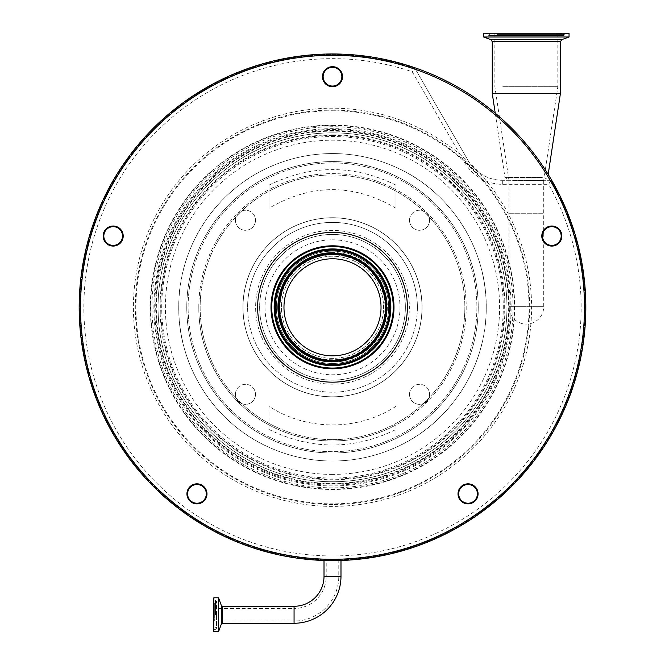 <?xml version="1.0" encoding="UTF-8"?>
<svg xmlns="http://www.w3.org/2000/svg" width="665" height="665" viewBox="0 0 665 665"><rect width="100%" height="100%" fill="white"/><g stroke="black" fill="none" stroke-linecap="round" stroke-linejoin="round"><path stroke-width="0.5" stroke-dasharray="3.33 2.49" d="M214.712 608.492L214.712 621.052L214.712 608.492L294.063 608.492L294.063 621.052L294.063 608.492A32.153 32.153 0 0 0 326.216 576.339L338.784 576.339L326.216 576.339L326.216 559.88M214.712 621.052L294.063 621.052A44.713 44.713 0 0 0 338.784 576.339L338.784 559.88M242.933 307.305A89.567 89.567 0 0 1 332.5 217.729A89.567 89.567 0 0 1 422.067 307.305A89.567 89.567 0 0 1 332.5 396.872A89.567 89.567 0 0 1 242.933 307.305A89.567 89.567 0 0 1 332.5 217.729A89.567 89.567 0 0 1 422.067 307.305A89.567 89.567 0 0 1 332.5 396.872A89.567 89.567 0 0 1 242.933 307.305M332.5 396.806A89.501 89.501 0 0 1 242.999 307.305A89.501 89.501 0 0 1 332.5 217.796A89.501 89.501 0 0 1 422.001 307.305A89.501 89.501 0 0 1 332.5 396.806A89.501 89.501 0 0 1 242.999 307.305A89.501 89.501 0 0 1 332.5 217.796A89.501 89.501 0 0 1 422.001 307.305A89.501 89.501 0 0 1 332.5 396.806A89.501 89.501 0 0 0 422.001 307.305A89.501 89.501 0 0 0 332.5 217.796M332.5 380.156A72.859 72.859 0 0 1 259.641 307.305A72.859 72.859 0 0 1 332.5 234.446A72.859 72.859 0 0 1 405.359 307.305A72.859 72.859 0 0 1 332.5 380.156A72.859 72.859 0 0 1 259.641 307.305A72.859 72.859 0 0 1 332.5 234.446A72.859 72.859 0 0 1 405.359 307.305A72.859 72.859 0 0 1 332.5 380.156A72.859 72.859 0 0 0 405.359 307.305A72.859 72.859 0 0 0 332.5 234.446M332.5 439.648A132.343 132.343 0 0 0 464.843 307.305A132.343 132.343 0 0 0 332.5 174.953A132.343 132.343 0 0 0 200.157 307.305A132.343 132.343 0 0 0 332.5 439.648A132.343 132.343 0 0 1 200.157 307.305A132.343 132.343 0 0 1 332.5 174.953A132.343 132.343 0 0 1 464.843 307.305A132.343 132.343 0 0 1 332.5 439.648A132.343 132.343 0 0 0 464.843 307.305A132.343 132.343 0 0 0 332.5 174.953M414.993 68.487A252.658 252.658 0 0 0 79.842 307.305A252.658 252.658 0 0 0 332.5 559.963C343.448 559.805 343.448 559.805 332.5 559.963C343.448 559.805 343.448 559.805 332.5 559.963A252.658 252.658 0 0 1 79.842 307.305A252.658 252.658 0 0 1 414.993 68.487L412.275 71.795L464.502 162.252L467.977 160.248L414.993 68.487L467.977 160.248A40.108 40.108 0 0 0 502.707 180.298A40.108 40.108 0 0 1 467.977 160.248M332.5 559.963A252.658 252.658 0 0 0 550.928 180.298L502.707 180.298L550.928 180.298A252.658 252.658 0 0 1 332.5 559.963C321.544 559.805 321.544 559.805 332.5 559.963C321.544 559.805 321.544 559.805 332.5 559.963C340.605 559.88 340.605 559.88 332.5 559.963C340.605 559.88 340.605 559.88 332.5 559.963C324.395 559.88 324.395 559.88 332.5 559.963C324.395 559.88 324.395 559.88 332.5 559.963A252.658 252.658 0 0 0 550.928 180.298L548.608 184.313A248.652 248.652 0 0 1 332.5 555.948A248.652 248.652 0 0 1 83.848 307.305A248.652 248.652 0 0 1 412.275 71.795M540.337 178.968L507.628 178.968L540.337 178.968M512.341 180.298L545.059 180.298L512.341 180.298M542.341 177.422L504.951 177.422L542.341 177.422M492.25 93.408L560.429 93.408M332.5 484.078A176.774 176.774 0 0 1 155.726 307.305A176.774 176.774 0 0 1 332.5 130.523A176.774 176.774 0 0 1 509.274 307.305A176.774 176.774 0 0 1 332.5 484.078M332.5 131.146A176.15 176.15 0 0 0 156.35 307.305A176.15 176.15 0 0 0 332.5 483.455A176.15 176.15 0 0 0 508.65 307.305A176.15 176.15 0 0 0 332.5 131.146M483.63 36.991L569.049 36.991M332.5 483.962A176.657 176.657 0 0 1 155.843 307.305A176.657 176.657 0 0 1 332.5 130.639A176.657 176.657 0 0 1 509.157 307.305A176.657 176.657 0 0 1 332.5 483.962M483.63 33.25L569.049 33.25M213.656 631.575L213.656 597.968M332.5 478.069A170.772 170.772 0 0 1 161.728 307.305A170.772 170.772 0 0 1 332.5 136.533A170.772 170.772 0 0 1 503.272 307.305A170.772 170.772 0 0 1 332.5 478.069M556.538 33.25L485.974 33.25L556.538 33.25M552.54 33.25L491.319 33.25L552.54 33.25M214.712 614.776L214.712 603.105L214.712 614.776M502.79 86.724L557.827 86.724L502.79 86.724M502.79 33.25L557.827 33.25L502.79 33.25M513.372 180.572L543.679 180.572L513.372 180.572M526.339 180.572L543.721 180.572L526.339 180.572M543.721 180.572L543.721 213.723L526.339 213.723L543.721 213.723L543.721 306.706L526.339 306.706L543.721 306.706A17.381 17.381 0 0 1 526.339 324.079A17.381 17.381 0 0 1 508.966 306.706L526.339 306.706L508.966 306.706L508.966 213.723L526.339 213.723L508.966 213.723L508.966 180.572M395.999 406.332C357.562 431.128 307.438 431.128 269.001 406.332L269.001 424.943C226.383 402.475 198.345 355.476 198.818 307.305C198.345 259.134 226.383 212.127 269.001 189.658C288.834 179.051 310.006 173.698 332.5 173.615C354.994 173.698 376.166 179.051 395.999 189.658C438.617 212.127 466.655 259.126 466.182 307.305C466.655 355.467 438.617 402.475 395.999 424.943L395.999 447.312C375.808 456.406 354.644 460.978 332.5 461.036C310.356 460.978 289.192 456.406 269.001 447.312C214.953 423.547 178.079 366.332 178.76 307.305C178.079 248.269 214.953 191.055 269.001 167.289C289.233 158.187 310.397 153.607 332.5 153.565C354.603 153.607 375.767 158.187 395.999 167.289C450.047 191.055 486.921 248.269 486.24 307.305A153.74 153.74 0 0 0 332.5 153.565A153.74 153.74 0 0 0 178.76 307.305A153.74 153.74 0 0 0 332.5 461.036A153.74 153.74 0 0 0 486.24 307.305C486.921 366.332 450.047 423.547 395.999 447.312L395.999 429.482C353.664 450.155 311.336 450.155 269.001 429.482L269.001 424.943C288.834 435.55 310.006 440.895 332.5 440.986C354.994 440.895 376.166 435.55 395.999 424.943L395.999 429.482M198.818 307.305A133.682 133.682 0 0 1 332.5 173.615A133.682 133.682 0 0 1 466.182 307.305A133.682 133.682 0 0 1 332.5 440.986A133.682 133.682 0 0 1 198.818 307.305M409.507 220.265A10.025 10.025 0 0 0 419.54 230.29A10.025 10.025 0 0 0 429.565 220.265A10.025 10.025 0 0 1 419.54 230.29A10.025 10.025 0 0 1 409.507 220.265A10.025 10.025 0 0 1 419.54 210.24A10.025 10.025 0 0 1 429.565 220.265A10.025 10.025 0 0 0 419.54 210.24A10.025 10.025 0 0 0 409.507 220.265M409.507 394.337A10.025 10.025 0 0 0 419.54 404.362A10.025 10.025 0 0 0 429.565 394.337A10.025 10.025 0 0 1 419.54 404.362A10.025 10.025 0 0 1 409.507 394.337A10.025 10.025 0 0 1 419.54 384.312A10.025 10.025 0 0 1 429.565 394.337A10.025 10.025 0 0 0 419.54 384.312A10.025 10.025 0 0 0 409.507 394.337M235.435 394.337A10.025 10.025 0 0 0 245.46 404.362A10.025 10.025 0 0 0 255.493 394.337A10.025 10.025 0 0 1 245.46 404.362A10.025 10.025 0 0 1 235.435 394.337A10.025 10.025 0 0 1 245.46 384.312A10.025 10.025 0 0 1 255.493 394.337A10.025 10.025 0 0 0 245.46 384.312A10.025 10.025 0 0 0 235.435 394.337M235.435 220.265A10.025 10.025 0 0 0 245.46 230.29A10.025 10.025 0 0 0 255.493 220.265A10.025 10.025 0 0 1 245.46 230.29A10.025 10.025 0 0 1 235.435 220.265A10.025 10.025 0 0 1 245.46 210.24A10.025 10.025 0 0 1 255.493 220.265A10.025 10.025 0 0 0 245.46 210.24A10.025 10.025 0 0 0 235.435 220.265M417.387 307.305A84.887 84.887 0 0 1 332.5 392.192A84.887 84.887 0 0 1 247.613 307.305A84.887 84.887 0 0 0 332.5 392.192A84.887 84.887 0 0 0 417.387 307.305A84.887 84.887 0 0 0 332.5 222.409A84.887 84.887 0 0 0 247.613 307.305A84.887 84.887 0 0 1 332.5 222.409A84.887 84.887 0 0 1 417.387 307.305M476.88 307.305A144.38 144.38 0 0 1 332.5 451.676A144.38 144.38 0 0 1 188.12 307.305A144.38 144.38 0 0 1 332.5 162.925A144.38 144.38 0 0 1 476.88 307.305A144.38 144.38 0 0 1 332.5 451.676A144.38 144.38 0 0 1 188.12 307.305A144.38 144.38 0 0 1 332.5 162.925A144.38 144.38 0 0 1 476.88 307.305M395.999 185.119L395.999 208.27L395.999 185.119C353.664 164.438 311.336 164.438 269.001 185.119L269.001 208.27L269.001 185.119M395.999 208.27C353.664 183.457 311.336 183.457 269.001 208.27M269.001 406.332L269.001 429.482M332.5 252.492A54.813 54.813 0 0 0 285.393 335.318A54.813 54.813 0 0 0 332.5 362.109A54.813 54.813 0 0 1 277.687 307.305A54.813 54.813 0 0 1 332.5 252.492A54.813 54.813 0 0 1 387.313 307.305A54.813 54.813 0 0 1 332.5 362.109A54.813 54.813 0 0 0 379.607 279.283A54.813 54.813 0 0 0 277.687 307.305A54.813 54.813 0 0 0 332.5 362.109M332.5 474.403A167.106 167.106 0 0 1 165.394 307.305A167.106 167.106 0 0 1 332.5 140.199A167.106 167.106 0 0 1 499.606 307.305A167.106 167.106 0 0 1 332.5 474.403M332.5 132.842A174.454 174.454 0 0 1 506.954 307.305A174.454 174.454 0 0 1 332.5 481.759A174.454 174.454 0 0 1 158.046 307.305A174.454 174.454 0 0 1 332.5 132.842A174.454 174.454 0 0 1 506.954 307.305A174.454 174.454 0 0 1 332.5 481.759A174.454 174.454 0 0 1 158.046 307.305A174.454 174.454 0 0 1 332.5 132.842A174.454 174.454 0 0 1 506.954 307.305A174.454 174.454 0 0 1 332.5 481.759A174.454 174.454 0 0 1 158.046 307.305A174.454 174.454 0 0 1 332.5 132.842M380.762 278.602A56.151 56.151 0 0 1 347.379 361.436A56.151 56.151 0 0 1 276.349 307.305A56.151 56.151 0 0 1 380.762 278.602A56.151 56.151 0 0 1 361.195 355.559A56.151 56.151 0 0 1 284.238 336A56.151 56.151 0 0 1 303.805 259.042A56.151 56.151 0 0 1 380.762 278.602M393.996 307.305A61.496 61.496 0 0 1 332.5 368.792A61.496 61.496 0 0 1 271.004 307.305A61.496 61.496 0 0 1 332.5 245.809A61.496 61.496 0 0 1 393.996 307.305A61.496 61.496 0 0 0 332.5 245.809A61.496 61.496 0 0 0 271.004 307.305M113.183 226.682A9.36 9.36 0 0 0 103.823 236.042A9.36 9.36 0 0 0 113.183 245.402A9.36 9.36 0 0 0 122.543 236.042A9.36 9.36 0 0 0 113.183 226.682M196.956 484.502A9.36 9.36 0 0 0 187.597 493.862A9.36 9.36 0 0 0 196.956 503.222A9.36 9.36 0 0 0 206.316 493.862A9.36 9.36 0 0 0 196.956 484.502M468.044 484.502A9.36 9.36 0 0 0 458.684 493.862A9.36 9.36 0 0 0 468.044 503.222A9.36 9.36 0 0 0 477.404 493.862A9.36 9.36 0 0 0 468.044 484.502M551.817 226.682A9.36 9.36 0 0 0 542.457 236.042A9.36 9.36 0 0 0 551.817 245.402A9.36 9.36 0 0 0 561.177 236.042A9.36 9.36 0 0 0 551.817 226.682M323.14 76.699A9.36 9.36 0 0 0 332.5 86.051A9.36 9.36 0 0 0 341.86 76.699A9.36 9.36 0 0 0 332.5 67.34A9.36 9.36 0 0 0 323.14 76.699M585.832 307.305A253.332 253.332 0 0 0 332.5 53.973A253.332 253.332 0 0 0 79.168 307.305A253.332 253.332 0 0 0 332.5 560.628A253.332 253.332 0 0 0 585.832 307.305A253.332 253.332 0 0 0 332.5 53.973A253.332 253.332 0 0 0 79.168 307.305M290.788 332.101A48.528 48.528 0 0 1 307.696 265.593A48.528 48.528 0 0 1 374.212 282.5A48.528 48.528 0 0 1 357.305 349.009A48.528 48.528 0 0 1 290.788 332.101M384.719 276.249A60.756 60.756 0 0 1 363.556 359.524A60.756 60.756 0 0 1 280.281 338.352A60.756 60.756 0 0 1 301.445 255.077A60.756 60.756 0 0 1 384.719 276.249A60.756 60.756 0 0 1 363.556 359.524A60.756 60.756 0 0 1 280.281 338.352A60.756 60.756 0 0 1 301.445 255.077A60.756 60.756 0 0 1 384.719 276.249A60.756 60.756 0 0 1 363.556 359.524A60.756 60.756 0 0 1 280.281 338.352A60.756 60.756 0 0 1 301.445 255.077A60.756 60.756 0 0 1 384.719 276.249M288.61 333.406A51.064 51.064 0 0 1 306.399 263.406A51.064 51.064 0 0 1 376.39 281.204A51.064 51.064 0 0 1 358.601 351.195A51.064 51.064 0 0 1 288.61 333.406A51.064 51.064 0 0 1 306.399 263.406A51.064 51.064 0 0 1 376.39 281.204A51.064 51.064 0 0 1 358.601 351.195A51.064 51.064 0 0 1 288.61 333.406A51.064 51.064 0 0 0 358.601 351.195A51.064 51.064 0 0 0 376.39 281.204M332.5 384.171A76.866 76.866 0 0 1 255.634 307.305A76.866 76.866 0 0 1 332.5 230.431A76.866 76.866 0 0 1 409.366 307.305A76.866 76.866 0 0 1 332.5 384.171M332.5 453.015A145.718 145.718 0 0 1 186.782 307.305A145.718 145.718 0 0 1 332.5 161.587A145.726 145.726 0 0 1 478.226 307.305A145.726 145.726 0 0 1 332.5 453.023A145.726 145.726 0 0 1 186.774 307.305A145.726 145.726 0 0 1 332.5 161.578A145.718 145.718 0 0 1 478.218 307.305A145.718 145.718 0 0 1 332.5 453.015M324.013 576.339L340.987 576.339M332.5 125.51A181.794 181.794 0 0 1 514.294 307.305A181.794 181.794 0 0 1 332.5 489.091A181.794 181.794 0 0 1 150.706 307.305A181.794 181.794 0 0 1 332.5 125.51M332.5 125.12A182.177 182.177 0 0 1 514.677 307.305A182.177 182.177 0 0 1 332.5 489.482A182.177 182.177 0 0 1 150.323 307.305A182.177 182.177 0 0 1 332.5 125.12M332.5 487.852A180.548 180.548 0 0 1 151.953 307.305A180.548 180.548 0 0 1 332.5 126.749A180.548 180.548 0 0 1 513.048 307.305A180.548 180.548 0 0 1 332.5 487.852M294.063 606.281L294.063 623.263M222.559 623.263L222.559 606.281M332.5 485.924A178.619 178.619 0 0 1 153.881 307.305A178.619 178.619 0 0 1 332.5 128.678A178.619 178.619 0 0 1 511.119 307.305A178.619 178.619 0 0 1 332.5 485.924M492.25 41.629L560.429 41.629M221.304 624.144L221.304 605.408M490.845 39.617L561.834 39.617M218.577 631.634L218.577 597.91M218.411 631.75L218.411 597.793M213.831 631.75L213.831 597.793M555.799 33.907L486.955 33.907L555.799 33.907M497.029 34.397L565.524 34.397L497.029 34.397M499.249 34.397L562.557 34.397L499.249 34.397M215.468 614.776L215.468 600.204L215.468 614.776M553.28 33.907L490.329 33.907L553.28 33.907M216.083 614.776L216.083 602.149L216.083 614.776M464.502 162.252A44.114 44.114 0 0 0 502.707 184.313L548.608 184.313M502.707 184.313L502.707 180.298M332.5 239.824A67.481 67.481 0 0 1 399.981 307.305A67.481 67.481 0 0 1 332.5 374.777A67.481 67.481 0 0 1 265.019 307.305A67.481 67.481 0 0 1 332.5 239.824M332.5 134.862A172.443 172.443 0 0 1 504.943 307.305A172.443 172.443 0 0 1 332.5 479.739A172.443 172.443 0 0 1 160.057 307.305A172.443 172.443 0 0 1 332.5 134.862M332.5 135.502A171.794 171.794 0 0 1 504.294 307.305A171.794 171.794 0 0 1 332.5 479.099A171.794 171.794 0 0 1 160.706 307.305A171.794 171.794 0 0 1 332.5 135.502M332.5 132.867A174.438 174.438 0 0 1 506.938 307.305A174.438 174.438 0 0 1 332.5 481.734A174.438 174.438 0 0 1 158.062 307.305A174.438 174.438 0 0 1 332.5 132.867M332.5 485.101A177.796 177.796 0 0 1 154.704 307.305A177.796 177.796 0 0 1 332.5 129.5A177.796 177.796 0 0 1 510.296 307.305A177.796 177.796 0 0 1 332.5 485.101M332.5 55.311A251.993 251.993 0 0 1 584.493 307.305A251.993 251.993 0 0 1 332.5 559.29A251.993 251.993 0 0 1 80.507 307.305A251.993 251.993 0 0 1 332.5 55.311M332.5 506.398A199.093 199.093 0 0 1 133.407 307.305A199.093 199.093 0 0 1 332.5 108.204A199.093 199.093 0 0 1 531.593 307.305A199.093 199.093 0 0 1 332.5 506.398M332.5 504.486A197.181 197.181 0 0 1 135.319 307.305A197.181 197.181 0 0 1 332.5 110.116A197.181 197.181 0 0 1 529.681 307.305A197.181 197.181 0 0 1 332.5 504.486M332.5 110.756A196.549 196.549 0 0 1 529.049 307.305A196.549 196.549 0 0 1 332.5 503.846A196.549 196.549 0 0 1 135.951 307.305A196.549 196.549 0 0 1 332.5 110.756M377.604 280.48A52.477 52.477 0 0 1 359.324 352.4A52.477 52.477 0 0 1 287.396 334.121A52.477 52.477 0 0 1 305.676 262.201A52.477 52.477 0 0 1 377.604 280.48M495.234 113.158L504.951 177.422L507.628 178.968L507.628 180.298M324.013 560.487L324.013 559.822M491.319 33.25L488.642 35.386L485.974 33.25M561.368 33.25L564.036 35.386L488.642 35.386L564.036 35.386L566.713 33.25M214.712 603.105L216.532 601.268L215.468 600.204L213.656 600.03M213.656 629.514L215.468 629.348L216.532 628.275L216.532 614.776L216.532 628.275L214.712 626.438M557.827 33.25L557.827 86.724L543.679 180.572M545.059 180.298L545.059 178.968L547.727 177.422L548.184 174.421M494.86 33.25L494.86 86.724L508.999 180.572M216.532 614.776L216.532 601.268L216.532 614.776M340.987 560.487L340.987 559.822"/><path stroke-width="1" d="M294.063 623.263L294.063 606.281L222.559 606.281L222.559 623.263L294.063 623.263A46.924 46.924 0 0 0 340.987 576.339L324.013 576.339L324.013 560.487M294.063 606.281A29.942 29.942 0 0 0 324.013 576.339M483.63 36.991L483.63 33.25L569.049 33.25L569.049 36.991L483.63 36.991L490.845 39.617L561.834 39.617L560.429 41.629L560.429 93.408L492.25 93.408L495.234 113.158M213.831 631.75L213.831 597.793L213.656 631.575L218.577 631.634L218.577 597.91L221.304 605.408L221.304 624.144L218.577 631.634M271.004 307.305A61.496 61.496 0 0 1 332.5 245.809A61.496 61.496 0 0 1 393.996 307.305A61.496 61.496 0 0 1 332.5 368.792A61.496 61.496 0 0 1 271.004 307.305M113.183 226.017A10.025 10.025 0 0 0 103.158 236.042A10.025 10.025 0 0 0 113.183 246.067A10.025 10.025 0 0 0 123.208 236.042A10.025 10.025 0 0 0 113.183 226.017M113.183 226.682A9.36 9.36 0 0 0 103.823 236.042A9.36 9.36 0 0 0 113.183 245.402A9.36 9.36 0 0 0 122.543 236.042A9.36 9.36 0 0 0 113.183 226.682M196.956 483.837A10.025 10.025 0 0 0 186.931 493.862A10.025 10.025 0 0 0 196.956 503.887A10.025 10.025 0 0 0 206.981 493.862A10.025 10.025 0 0 0 196.956 483.837M196.956 484.502A9.36 9.36 0 0 0 187.597 493.862A9.36 9.36 0 0 0 196.956 503.222A9.36 9.36 0 0 0 206.316 493.862A9.36 9.36 0 0 0 196.956 484.502M468.044 483.837A10.025 10.025 0 0 0 458.019 493.862A10.025 10.025 0 0 0 468.044 503.887A10.025 10.025 0 0 0 478.069 493.862A10.025 10.025 0 0 0 468.044 483.837M468.044 484.502A9.36 9.36 0 0 0 458.684 493.862A9.36 9.36 0 0 0 468.044 503.222A9.36 9.36 0 0 0 477.404 493.862A9.36 9.36 0 0 0 468.044 484.502M551.817 226.017A10.025 10.025 0 0 0 541.792 236.042A10.025 10.025 0 0 0 551.817 246.067A10.025 10.025 0 0 0 561.842 236.042A10.025 10.025 0 0 0 551.817 226.017M551.817 226.682A9.36 9.36 0 0 0 542.457 236.042A9.36 9.36 0 0 0 551.817 245.402A9.36 9.36 0 0 0 561.177 236.042A9.36 9.36 0 0 0 551.817 226.682M322.475 76.699A10.025 10.025 0 0 0 332.5 86.724A10.025 10.025 0 0 0 342.525 76.699A10.025 10.025 0 0 0 332.5 66.675A10.025 10.025 0 0 0 322.475 76.699M323.14 76.699A9.36 9.36 0 0 0 332.5 86.051A9.36 9.36 0 0 0 341.86 76.699A9.36 9.36 0 0 0 332.5 67.34A9.36 9.36 0 0 0 323.14 76.699M79.168 307.305A253.332 253.332 0 0 1 332.5 53.973A253.332 253.332 0 0 1 585.832 307.305A253.332 253.332 0 0 1 332.5 560.628A253.332 253.332 0 0 1 79.168 307.305A253.332 253.332 0 0 0 332.5 560.628A253.332 253.332 0 0 0 585.832 307.305M290.788 332.101A48.528 48.528 0 0 1 307.696 265.593A48.528 48.528 0 0 1 374.212 282.5A48.528 48.528 0 0 1 357.305 349.009A48.528 48.528 0 0 1 290.788 332.101M384.719 276.249A60.756 60.756 0 0 1 363.556 359.524A60.756 60.756 0 0 1 280.281 338.352A60.756 60.756 0 0 1 301.445 255.077A60.756 60.756 0 0 1 384.719 276.249M560.429 41.629L492.25 41.629L492.25 93.408M213.831 597.793L218.411 597.793L218.411 631.75M407.362 307.305A74.862 74.862 0 0 1 332.5 382.167A74.862 74.862 0 0 1 257.638 307.305A74.862 74.862 0 0 1 332.5 232.434A74.862 74.862 0 0 1 407.362 307.305M584.493 307.305A251.993 251.993 0 0 0 332.5 55.311A251.993 251.993 0 0 0 80.507 307.305A251.993 251.993 0 0 0 332.5 559.29A251.993 251.993 0 0 0 584.493 307.305M378.061 280.206A53.009 53.009 0 0 1 359.59 352.857A53.009 53.009 0 0 1 286.939 334.395A53.009 53.009 0 0 1 305.41 261.744A53.009 53.009 0 0 1 378.061 280.206M378.909 279.699A53.998 53.998 0 0 1 360.098 353.714A53.998 53.998 0 0 1 286.091 334.902A53.998 53.998 0 0 1 304.903 260.888A53.998 53.998 0 0 1 378.909 279.699M379.083 279.599A54.198 54.198 0 0 1 360.197 353.88A54.198 54.198 0 0 1 285.917 335.002A54.198 54.198 0 0 1 304.803 260.722A54.198 54.198 0 0 1 379.083 279.599M283.373 336.515A57.165 57.165 0 0 1 303.282 258.17A57.165 57.165 0 0 1 381.627 278.086A57.165 57.165 0 0 1 361.718 356.432A57.165 57.165 0 0 1 283.373 336.515M283.199 336.623A57.365 57.365 0 0 1 303.182 257.995A57.365 57.365 0 0 1 381.801 277.978A57.365 57.365 0 0 1 361.818 356.606A57.365 57.365 0 0 1 283.199 336.623M382.658 277.48A58.354 58.354 0 0 1 362.325 357.454A58.354 58.354 0 0 1 282.342 337.122A58.354 58.354 0 0 1 302.675 257.147A58.354 58.354 0 0 1 382.658 277.48M222.559 623.263L221.304 624.144M561.834 39.617L569.049 36.991M490.845 39.617L492.25 41.629M548.184 174.421L560.429 93.408M221.304 605.408L222.559 606.281M340.987 576.339L340.987 560.487"/></g></svg>
